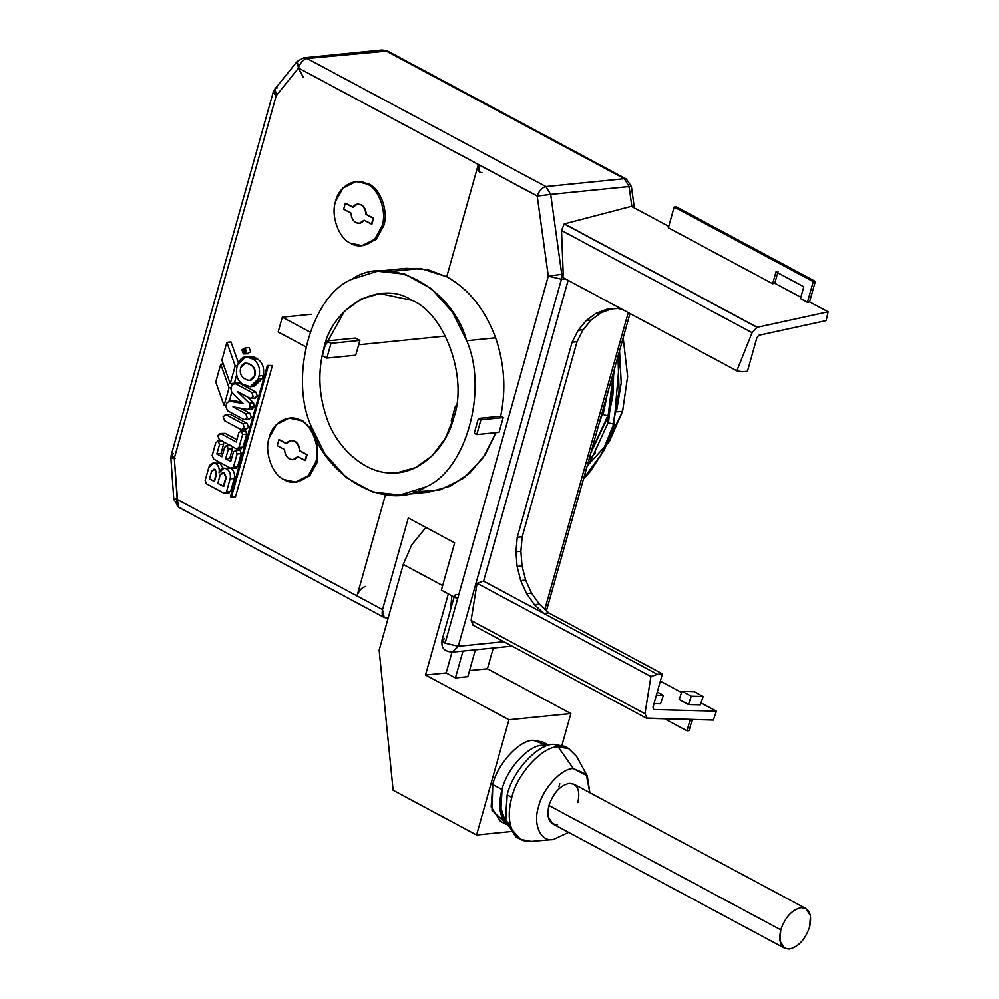 <?xml version="1.0" encoding="UTF-8"?>
<svg xmlns="http://www.w3.org/2000/svg" width="999" height="999" viewBox="0 0 999 999"><rect width="100%" height="100%" fill="white"/><g stroke="black" fill="none" stroke-linecap="round" stroke-linejoin="round"><path stroke-width="1.5" d="M315.572 462.512L317.22 462.337L317.045 440.134L317.22 462.337L315.572 462.512C320.716 448.439 312.525 425.349 300.687 420.517C312.525 425.349 320.716 448.439 315.572 462.512L308.204 475.724L295.592 482.042L284.078 479.62C295.18 487.1 312.487 477.684 315.572 462.512M289.997 418.044L302.335 420.354L312.675 430.307L302.335 420.354L289.173 418.106L300.687 420.517C289.585 413.049 272.277 422.465 269.206 437.637L276.561 424.425L289.173 418.106M269.206 437.637C264.048 451.71 272.24 474.8 284.078 479.62C272.24 474.8 264.048 451.71 269.206 437.637M299.775 450.636L307.118 454.582L305.457 460.489L297.702 456.593L292.932 459.702L289.473 458.978C286.388 457.067 284.752 453.921 284.578 449.55L277.235 445.616L278.896 439.697L286.238 443.643L291.009 440.522L294.468 441.246C297.552 443.169 299.188 446.303 299.363 450.674L306.705 454.62L299.775 450.636C299.6 446.266 297.964 443.119 294.88 441.208C297.964 443.119 299.6 446.266 299.775 450.636M292.932 459.702L297.977 456.743L293.144 459.677M279.308 439.66L286.651 443.606L279.308 439.66M291.209 440.509L294.88 441.208L291.209 440.509M296.416 481.943L309.852 475.561L317.22 462.337L309.528 475.886L296.416 481.943M305.045 460.527L307.118 454.582L305.045 460.527L306.705 454.62L299.363 450.674C299.188 446.303 297.552 443.169 294.468 441.246C291.246 439.785 288.511 440.584 286.238 443.643L278.896 439.697L277.235 445.616L284.578 449.55C284.752 453.921 286.388 457.067 289.473 458.978C292.695 460.452 295.429 459.652 297.702 456.593L305.045 460.527M356.456 181.631L368.793 183.941C380.631 188.774 388.811 211.863 383.666 225.924L375.986 239.473L362.874 245.529L376.311 239.148L383.666 225.924L382.018 226.086L374.65 239.31L362.05 245.629L350.524 243.207C338.686 238.374 330.507 215.285 335.652 201.224C330.507 215.285 338.686 238.374 350.524 243.207C361.626 250.687 378.946 241.271 382.018 226.086L383.666 225.924C388.811 211.863 380.631 188.774 368.793 183.941L357.28 181.531L367.145 184.103C378.983 188.936 387.162 212.025 382.018 226.086C387.162 212.025 378.983 188.936 367.145 184.103C356.044 176.636 338.723 186.051 335.652 201.224L343.019 188.012L355.632 181.693M366.221 214.223L373.576 218.157L371.915 224.076L364.148 220.167L359.39 223.289L355.931 222.565C352.834 220.654 351.211 217.507 351.036 213.137L343.681 209.191L345.342 203.284L352.697 207.23L357.467 204.108L360.914 204.832C364.011 206.743 365.634 209.89 365.809 214.261L373.164 218.207L366.221 214.223C366.046 209.852 364.423 206.706 361.326 204.795C364.423 206.706 366.046 209.852 366.221 214.223M359.39 223.289L364.435 220.317L359.59 223.264M345.754 203.247L353.109 207.18L345.754 203.247M357.667 204.096L361.326 204.795L357.667 204.096M371.503 224.113L373.576 218.157L371.503 224.113L373.164 218.207L365.809 214.261C365.634 209.89 364.011 206.743 360.914 204.832C357.704 203.371 354.957 204.158 352.697 207.23L345.342 203.284L343.681 209.191L351.036 213.137C351.211 217.507 352.834 220.654 355.931 222.565C359.153 224.038 361.888 223.239 364.148 220.167L371.503 224.113M553.421 839.51C540.721 842.319 532.592 824.187 538.623 806.53C532.592 824.187 540.721 842.319 553.421 839.51L568.606 832.354L553.421 839.51L531.206 841.408L520.541 839.397L512.1 829.869C508.416 821.19 508.329 810.364 511.825 797.414C516.933 774.163 542.395 746.34 558.129 746.815L573.351 768.581L587.287 775.886L589.86 792.719L586.213 774.175L573.351 768.581L558.129 746.815L569.13 748.8L564.497 746.303L553.496 744.33C537.749 743.855 512.287 771.678 507.192 794.929L511.825 797.414L507.192 794.929C512.287 771.678 537.749 743.855 553.496 744.33L566.72 747.727M587.287 775.886L576.71 756.555L568.618 748.526L558.129 746.815C542.395 746.34 516.933 774.163 511.825 797.414C508.329 810.364 508.416 821.19 512.1 829.869C516.071 838.248 522.552 842.082 531.555 841.383M805.843 908.541L574.013 784.227L569.205 783.353C560.127 785.551 553.371 792.919 548.938 805.494L780.768 929.819C785.202 917.244 791.945 909.864 801.023 907.679L805.843 908.541L810.476 915.758L809.652 926.91C805.231 939.485 798.476 946.865 789.397 949.05L784.59 948.188L779.957 940.971L780.768 929.819L548.938 805.494L548.126 816.645L552.759 823.863L784.59 948.188M559.815 783.74L558.891 786.787M548.876 745.217L542.919 742.02L533.291 740.296C519.517 739.872 497.227 764.223 492.769 784.565L502.047 789.535C506.505 769.193 528.783 744.854 542.557 745.266L547.964 745.491L542.557 745.266L543.843 747.09L542.557 745.266L547.964 745.491L542.557 745.266C528.783 744.854 506.505 769.193 502.047 789.535C506.505 769.193 528.783 744.854 542.557 745.266C528.783 744.854 506.505 769.193 502.047 789.535L500.062 809.527L506.081 823.588L499.787 804.819M628.259 312.6L544.867 609.278L628.259 312.6M503.821 641.708L458.266 646.278L452.285 652.122L458.266 646.278L561.438 279.245L548.289 276.136L445.129 643.169L458.266 646.278L503.821 641.708L458.266 646.278L445.054 643.131L458.266 646.278L503.821 641.708M358.666 344.78L445.479 336.064L358.666 344.78M453.696 417.894C468.106 378.509 445.204 313.861 412.05 300.337L379.807 293.581L361.076 299.051L344.493 311.263L323.876 348.276L326.623 340.984L355.507 338.087L326.623 340.984L331.006 343.331L359.89 340.434L355.507 338.087L359.89 340.434L355.731 355.207L326.848 358.104L331.006 343.331L326.623 340.984L324.288 348.239L322.465 355.756L326.848 358.104L322.465 355.756L323.876 348.276C332.48 305.781 380.969 279.42 412.05 300.337C445.204 313.861 468.106 378.509 453.696 417.894C445.954 449.562 418.094 474.425 392.145 472.852C366.283 474.05 336.563 448.776 326.436 416.983C318.631 394.031 317.782 371.128 323.876 348.276C317.782 371.128 318.631 394.031 326.436 416.983C336.563 448.776 366.283 474.05 392.145 472.852L397.777 472.589L415.759 467.482L432.242 455.744L445.279 438.449L453.696 417.894M479.945 172.328L478.309 164.46L446.74 276.748C468.881 289.148 485.164 309.503 495.604 337.812C504.483 363.661 506.181 389.785 500.686 416.196L503.209 417.557L499.05 432.33L476.773 434.565L474.25 433.216L478.396 418.431L500.686 416.196C506.181 389.785 504.483 363.661 495.604 337.812L466.72 340.721C488.424 390.234 465.809 470.679 425.599 486.988L400.012 494.967L428.908 492.07L450.437 486.126L469.817 473.076L485.277 454.445L495.941 432.642L483.004 457.879L463.673 478.184L439.71 490.059L414.298 491.908M400.012 494.967L372.627 492.007L346.266 477.547L324.925 453.846L310.851 425.449C289.161 375.936 311.763 295.492 351.973 279.183L377.56 271.204L404.945 274.163L431.306 288.624L452.647 312.325L466.72 340.721L495.604 337.812C485.164 309.503 468.881 289.148 446.74 276.748L478.309 164.46L298.439 67.994L303.421 77.56L298.501 68.032L276.323 95.592L298.501 68.032L297.19 61.364L299.45 60.277M604.133 449.113L622.614 411.276L616.42 411.888L621.228 382.967L619.542 350.736L621.228 382.967L616.42 411.888L622.614 411.276L609.29 441.683L587.15 465.996M595.429 452.884L588.848 459.927L595.429 452.884M387.562 50.999L382.142 49.95L303.733 57.817L297.19 61.364L298.451 67.957C300.362 62.587 303.246 59.441 307.118 58.504L303.733 57.817L307.118 58.504C303.234 59.453 300.337 62.612 298.439 67.994L537.25 195.966C539.16 190.622 542.045 187.487 545.904 186.563L307.118 58.504L385.527 50.637L382.142 49.95L385.527 50.637L624.313 178.696L626.373 179.058L624.313 178.696L629.108 186.526C632.454 186.239 632.092 186.376 628.021 186.938C632.092 186.376 632.454 186.239 629.108 186.526L631.892 206.606L629.108 186.526L624.313 178.696L385.527 50.637L307.118 58.504C303.246 59.441 300.362 62.587 298.451 67.957L298.439 67.994C300.337 62.612 303.234 59.453 307.118 58.504L385.527 50.637L389.048 52.522M171.254 454.932L175.125 458.441L174.363 458.054L276.199 95.742L174.301 458.254L177.485 499.25L174.301 458.254C170.267 458.441 169.88 458.354 173.139 458.004C169.88 458.354 170.267 458.441 174.301 458.254C170.267 458.441 169.88 458.354 173.139 458.004M174.301 458.254L171.216 455.032L170.879 458.316L173.789 499.325L178.721 507.292L177.185 499.263L178.771 507.317L384.165 617.469L382.53 609.59L177.135 499.438C176.024 504.745 177.26 507.492 180.831 507.679C177.26 507.492 176.024 504.745 177.135 499.438L357.03 595.916C358.928 590.534 361.825 587.362 365.721 586.425C361.825 587.362 358.928 590.534 357.03 595.916L385.452 494.817L357.03 595.916L382.53 609.59C381.431 614.897 382.654 617.644 386.238 617.832L384.165 617.469M276.611 95.954L273.114 92.52L276.336 95.592C273.551 91.246 273.876 88.674 277.272 87.837M171.216 455.032L174.363 458.054C170.567 455.769 170.305 454.308 173.601 453.696M297.19 61.364L275.012 88.923L276.548 95.879M634.365 207.942L631.393 186.388L626.373 179.058L387.587 51.011L307.118 58.504L545.904 186.563C542.045 187.487 539.16 190.622 537.25 195.966L538.686 195.742L537.225 196.054L548.301 276.124L537.237 196.054L478.309 164.46C477.197 169.768 478.434 172.515 482.005 172.702M173.789 499.325L176.199 498.988M379.158 650.137L403.246 564.435L411.763 544.83L425.924 527.435L411.763 544.83L403.246 564.435L442.644 585.564L403.246 564.435L388.299 617.632L386.238 617.832L388.299 617.632L379.158 650.137L393.131 790.259L379.158 650.137M408.291 517.981L382.53 609.59L408.291 517.981L454.657 542.844L408.291 517.981M444.305 638.823L444.368 638.823C441.071 639.435 441.321 640.883 445.129 643.169L442.02 640.347L444.368 638.811L442.033 639.947L445.129 643.169L457.592 598.826L441.358 590.122L454.657 542.844L441.358 590.122L457.592 598.826L548.301 276.124L537.237 196.054L548.289 276.136L561.75 274.313L550.711 194.393L537.225 196.054L550.711 194.393L545.904 186.563L624.313 178.696L545.904 186.563L550.711 194.393L629.108 186.526L550.711 194.393L561.75 274.313L563.211 274.163L561.525 230.482L752.085 332.679L757.042 327.335L564.223 223.938L561.525 230.482L564.223 223.938L757.267 327.285L564.435 223.876L757.042 327.335L564.435 223.876L757.267 327.285L828.121 311.838L809.577 301.898L807.429 302.36L800.486 298.626L803.82 286.75L800.486 298.626L807.429 302.36L809.565 301.898L828.121 311.838L826.173 320.617L758.953 335.277L756.867 337.799L747.464 371.266L742.507 371.765L736.85 370.829L752.085 332.679L561.525 230.482L563.211 274.163L561.75 274.313L561.438 279.245L458.266 646.278L445.129 643.169L442.033 639.947C441.758 644.717 440.896 651.086 452.285 652.122L512.062 646.128M456.818 594.48C453.534 595.092 453.783 596.54 457.592 598.826L454.495 595.604M469.518 670.579L487.425 668.781L493.269 648.014L487.425 668.781L469.518 670.579M499.05 432.33L503.209 417.557L480.919 419.792L476.773 434.565L499.05 432.33M537.225 196.041L538.686 195.742L537.225 196.054M537.25 195.966L538.686 195.742L537.25 195.966M800.873 297.227L774.799 283.241L772.664 283.716L668.343 227.772L674.163 207.03L676.236 206.818L815.334 281.406L809.565 301.898L815.334 281.406L813.261 281.618L807.429 302.36L813.261 281.618L674.163 207.03L668.343 227.772L772.664 283.716L774.799 283.241L800.873 297.227M668.731 226.361L631.405 206.343L564.435 223.876L631.405 206.343L668.731 226.361M647.14 718.343L713.373 720.067L716.395 711.176L700.986 702.921L716.395 711.176L653.746 709.565L652.996 707.317L662.412 673.85L657.454 674.35L662.412 673.85L548.776 612.911L543.818 613.411L657.454 674.35L650.923 676.498L644.979 713.723L647.14 718.356L644.979 713.723L471.103 620.491L477.06 583.254L483.591 581.106L543.818 613.411L483.591 581.106L477.06 583.254L650.923 676.498L477.06 583.254L471.103 620.491L644.979 713.723L650.923 676.498L657.454 674.35L543.818 613.411L534.428 604.695L526.585 593.568L520.716 580.619L517.107 566.458L515.934 551.773L517.245 537.287L572.077 342.232L578.171 330.307L586.213 320.554L595.804 313.474L600.749 312.974L611.413 308.878L600.749 312.974L591.158 320.067L583.116 329.807L577.022 341.745L522.202 536.788L520.879 551.273L522.065 565.958L525.674 580.119L531.543 593.081L539.385 604.195L548.776 612.911L662.412 673.85L652.996 707.317L653.746 709.565L716.395 711.176L713.373 720.067L646.266 718.094L472.39 624.85M471.103 620.491L473.264 625.112L471.103 620.491M483.591 581.106L568.131 280.357L483.591 581.106M565.322 278.846L561.438 279.245L565.322 278.846M562.874 277.535L563.211 274.163L562.874 277.535L736.85 370.829L562.874 277.535M660.364 681.131L681.568 692.494L660.364 681.131M700.336 704.844L688.436 704.545L679.158 699.562L688.436 704.545L691.271 696.203L681.992 691.233L679.158 699.562L681.992 691.233L691.271 696.203L688.436 704.545L700.336 704.844L703.171 696.515L691.271 696.203L703.171 696.515L700.336 704.844M660.514 703.82L654.033 703.646L660.514 703.82L663.398 695.329L656.418 695.154L663.398 695.329L660.514 703.82M692.182 719.517L689.073 730.606L692.182 719.517M690.197 719.467L687 730.806L689.073 730.606L687 730.806L690.197 719.467M664.622 718.805L687 730.806L664.622 718.805M693.893 691.533L703.171 696.515L693.893 691.533L681.992 691.233L693.893 691.533M503.209 417.557L500.686 416.196L478.396 418.431L480.919 419.792L503.209 417.557M608.229 414.46L608.154 415.671L606.855 415.634L608.154 415.671L608.229 414.46M613.486 372.29L608.154 415.671L613.486 372.29M603.408 413.199C602.097 413.923 603.234 414.735 606.855 415.634C603.234 414.735 602.097 413.923 603.408 413.199L607.167 394.78M603.359 413.174C601.885 413.911 603.059 414.722 606.855 415.634C603.059 414.722 601.885 413.911 603.359 413.174M623.176 337.824L627.647 376.411L622.614 411.276L627.647 376.411L623.176 337.824M392.157 271.366L420.542 268.406L446.74 276.748L427.485 269.555L406.443 268.306L377.56 271.204M310.851 425.449C325.587 478.758 388.686 512.599 425.599 486.988C465.809 470.679 488.424 390.234 466.72 340.721C451.985 287.412 388.886 253.571 351.973 279.183C311.763 295.492 289.161 375.936 310.851 425.449M311.201 314.323L282.317 317.22L310.339 332.255L282.317 317.22L278.159 332.005L306.193 347.028L278.159 332.005L282.317 317.22L311.201 314.323M478.396 418.431L474.25 433.216L476.773 434.565L480.919 419.792L478.396 418.431M326.848 358.104L355.731 355.207L359.89 340.434L331.006 343.331L326.848 358.104M452.584 421.59L451.273 420.891L452.584 421.59M456.218 406.543L455.419 406.118L451.273 420.891L455.419 406.118L456.218 406.543M607.867 415.696L591.196 451.61L607.867 415.696M613.349 424.013L614.223 423.002L614.572 423.638L601.535 454.046L583.666 478.371L601.535 454.046L613.748 424.013L613.311 422.714L619.08 390.884L617.994 356.256L619.08 390.884L613.349 424.013M608.628 421.528L614.223 369.68M608.903 422.964L613.211 424.026L608.903 422.964M548.289 276.136L561.438 279.245L561.75 274.313L548.289 276.136M595.804 313.474L606.468 309.378L617.682 308.479L622.427 309.478L617.682 308.479L606.468 309.378L595.804 313.474L586.213 320.554L591.158 320.067L600.749 312.974L595.804 313.474M543.818 613.411L548.776 612.911L539.385 604.195L534.428 604.695L543.818 613.411M774.799 283.241L778.059 271.628L774.799 283.241M775.998 271.84L772.664 283.716L775.998 271.84L803.82 286.75L775.998 271.84M815.334 281.406L676.236 206.818L674.163 207.03L813.261 281.618L815.334 281.406M756.867 337.799L758.953 335.277L826.173 320.617L828.121 311.838L757.042 327.335L752.085 332.679L736.85 370.829L742.507 371.765L747.464 371.266L756.867 337.799M515.934 551.773L517.107 566.458L522.065 565.958L520.879 551.273L515.934 551.773L520.879 551.273L522.202 536.788L577.022 341.745L583.116 329.807L591.158 320.067L586.213 320.554L578.171 330.307L583.116 329.807L578.171 330.307L572.077 342.232L577.022 341.745L572.077 342.232L517.245 537.287L522.202 536.788L517.245 537.287L515.934 551.773M517.107 566.458L520.716 580.619L525.674 580.119L522.065 565.958L517.107 566.458M520.716 580.619L526.585 593.568L531.543 593.081L525.674 580.119L520.716 580.619M526.585 593.568L534.428 604.695L539.385 604.195L531.543 593.081L526.585 593.568M462.974 651.048L455.432 677.896L467.807 676.66L475.362 649.812L467.807 676.66L455.432 677.896L462.974 651.048M451.823 595.741L450.674 609.203L451.823 595.741M451.998 652.147L446.153 672.926L455.432 677.896L446.153 672.926L451.998 652.147M448.326 593.868L425.524 674.999L446.153 672.926L425.524 674.999L508.978 719.755L476.585 835.014L509.94 831.655L476.585 835.014L393.131 790.259L476.585 835.014L508.978 719.755L570.879 713.548L508.978 719.755L425.524 674.999L448.326 593.868M518.331 837.974L505.694 822.14L507.192 794.929L505.332 820.416L515.909 836.912L520.541 839.397M510.964 826.885L500.724 813.311L502.047 789.535C498.976 800.873 499.063 810.339 502.285 817.944L506.081 823.588L499.987 808.878L502.047 789.535L499.987 808.878L506.081 823.588L499.987 808.878L502.047 789.535L492.769 784.565L491.146 806.867L500.399 821.303L506.356 824.5M505.482 822.951L492.007 810.314L492.769 784.565C497.227 764.223 519.517 739.872 533.291 740.296L547.102 745.341M500.299 811.188L506.081 823.588L502.285 817.944L500.299 811.188M561.975 745.204L570.879 713.548L487.425 668.781L570.879 713.548L561.975 745.204M809.652 926.91C812.249 914.535 809.365 908.116 801.023 907.679C791.945 909.864 785.202 917.244 780.768 929.819C778.184 942.194 781.056 948.613 789.397 949.05C798.476 946.865 805.231 939.485 809.652 926.91M538.623 806.53C542.457 789.098 561.55 768.219 573.351 768.581C561.55 768.219 542.457 789.098 538.623 806.53M557.567 824.724C549.238 824.287 546.353 817.869 548.938 805.494C553.371 792.919 560.127 785.551 569.205 783.353C577.547 783.79 580.419 790.209 577.834 802.597M657.292 692.057L663.398 695.329L657.292 692.057M247.49 353.534L250.637 351.823L249.151 347.627L245.03 348.039L246.516 352.235L243.369 353.946L246.516 352.235L245.03 348.039L241.883 349.75L243.369 353.946L241.883 349.75L245.03 348.039L249.151 347.627L250.637 351.823L247.49 353.534M248.639 353.783L243.369 353.946M243.531 353.359L246.054 351.985L244.867 348.626L242.345 350L244.867 348.626L246.054 351.985L243.531 353.359L245.317 353.184L243.531 353.359L242.345 350L243.531 353.359L244.455 353.546M244.867 348.626L243.943 348.439M243.893 350.149L244.031 351.586L242.695 351.136L243.269 350.499M244.068 349.563L245.679 349.4L244.068 349.563L244.705 350.587L246.079 350.374L244.705 350.587L244.068 349.563L242.47 351.436L245.255 352.922L242.47 351.436L242.807 350.249M235.939 450.624L240.06 450.212L235.015 450.437L235.939 450.624L233.416 451.998L235.939 450.624L237.125 453.983L235.939 450.624L240.06 450.212L241.246 453.571L237.6 466.57L235.077 467.944L237.6 466.57L233.466 466.983L237.125 453.983L233.466 466.983L230.944 468.356L213.798 459.153L230.944 468.356L233.466 466.983L237.6 466.57L241.246 453.571L237.125 453.983L241.246 453.571L240.06 450.212L238.274 450.387M241.421 431.118L245.542 430.706L240.497 430.931L241.421 431.118L238.898 432.492L241.421 431.118L242.607 434.478L241.421 431.118L245.542 430.706L246.728 434.066L243.082 447.065L240.559 448.439L243.082 447.065L238.948 447.477L242.607 434.478L238.948 447.477L236.438 448.851L238.948 447.477L243.082 447.065L246.728 434.066L242.607 434.478L246.728 434.066L245.542 430.706L243.756 430.881M227.123 445.904L231.256 445.492L227.123 445.904L224.6 447.265L227.123 445.904L228.309 449.263L227.123 445.904L226.199 445.704L230.332 445.292M218.319 441.171L222.44 440.759L218.319 441.171L215.796 442.545L218.319 441.171L219.505 444.53L218.319 441.171L217.395 440.984L221.516 440.571M214.76 469.455L213.823 469.205L215.172 469.418L216.671 473.613L214.098 481.343L209.453 478.858L214.51 481.306L216.671 473.613L214.098 481.343L216.259 473.663L214.76 469.455L211.613 471.178L214.76 469.455L216.671 473.613L215.172 469.418L214.023 469.18M223.901 473.002L222.727 472.702L224.313 472.964L226.273 477.41L223.364 486.313L226.273 477.41L223.776 486.276L217.807 483.329L220.292 474.463L222.527 472.714L223.901 473.002L226.273 477.41L224.313 472.964L220.292 474.463L217.807 483.329L223.364 486.313L225.861 477.447L223.901 473.002M215.334 463.399L219.867 463.186L215.747 463.598C218.706 465.671 219.792 468.743 219.018 472.839L223.813 468.156L226.573 468.731C223.089 467.382 220.579 468.756 219.018 472.839C219.792 468.743 218.706 465.671 215.747 463.598L219.867 463.186L213.212 463.074L215.747 463.598C212.55 462.362 210.24 463.623 208.816 467.37L213.212 463.074M225.924 468.431L230.707 468.319C233.928 470.566 235.127 473.926 234.278 478.396L230.619 491.396L226.486 491.808L223.976 493.181L206.356 483.728L223.976 493.181L226.486 491.808L230.145 478.808C230.994 474.338 229.807 470.979 226.573 468.731C229.807 470.979 230.994 474.338 230.145 478.808L234.278 478.396L230.145 478.808L226.486 491.808L230.619 491.396L234.278 478.396C235.127 473.926 233.928 470.566 230.707 468.319L223.813 468.156M205.157 480.369L208.816 467.37L205.157 480.369L206.356 483.728L205.157 480.369M446.74 276.748L478.309 164.46L298.501 68.032L276.211 95.729L174.301 458.266L177.223 499.488L357.03 595.916L385.452 494.817L357.03 595.916L177.223 499.488L174.301 458.266L276.211 95.729L298.501 68.032L478.309 164.46L446.74 276.748M230.619 491.396L228.097 492.769L230.619 491.396M219.867 463.186L223.277 468.231L219.867 463.186M223.451 441.883L223.626 444.118L220.979 453.571L222.59 454.445L220.979 453.571L216.845 453.996L221.953 456.73L216.845 453.996L219.505 444.53L216.845 453.996L220.979 453.571L223.626 444.118L219.505 444.53L223.626 444.118L223.451 441.883M232.255 446.615L232.442 448.838L229.782 458.304L231.393 459.165L229.782 458.304L225.662 458.716L230.757 461.451L225.662 458.716L228.309 449.263L225.662 458.716L229.782 458.304L232.442 448.838L228.309 449.263L232.442 448.838L232.255 446.615M236.95 383.316L239.186 383.092L255.881 392.045L257.367 396.241L254.221 397.952L257.367 396.241L255.881 392.045L251.748 392.457L235.065 383.504L239.186 383.092L233.903 383.266L235.065 383.504L231.93 385.127L235.065 383.504L251.748 392.457L253.234 396.653L251.748 392.457L255.881 392.045L239.186 383.092L235.065 383.504M247.465 396.953L253.534 402.847L254.308 407.13L251.661 409.041L254.308 407.13L250.175 407.542L249.4 403.259L253.534 402.847L249.4 403.259L253.534 402.847L247.465 396.953M240.297 408.166L249.9 413.311L251.386 417.52L248.239 419.23L251.386 417.52L249.9 413.311L245.766 413.736L247.252 417.932L244.106 419.642L247.252 417.932L245.766 413.736L232.967 406.868L247.54 409.453L250.175 407.542L247.54 409.453L232.967 406.868L245.766 413.736L249.9 413.311L240.297 408.166M232.542 400.786L228.896 401.086L243.294 403.559L231.768 392.37L229.333 401.036L231.78 392.37L243.294 403.559L229.42 401.099L226.923 402.947L229.42 401.099L233.554 400.686L241.845 402.16L233.554 400.686L229.42 401.099M247.802 356.793L254.445 357.267L257.23 358.753C262.612 362.512 264.598 368.107 263.174 375.549L262.35 378.509L252.272 386.238M231.006 341.97L238.361 362.737L231.006 341.97L226.873 342.382L235.202 365.896L230.22 383.628L221.89 360.115L226.873 342.382L231.006 341.97M236.638 375.05L234.353 383.216L230.22 383.628L234.353 383.216L236.638 375.05M231.805 383.466L232.18 384.528L231.805 383.466M272.402 365.534L235.514 496.74L272.402 365.534L267.345 365.447L230.469 496.665L231.393 497.152L268.269 365.946L231.393 497.152L235.514 496.74L230.469 496.665L267.345 365.447L272.402 365.534M246.928 347.852L245.03 348.039M228.147 414.635L230.382 414.41L247.078 423.364L248.564 427.56L245.417 429.27L248.564 427.56L247.078 423.364L242.944 423.776L244.43 427.972L241.283 429.695L244.43 427.972L242.944 423.776L226.249 414.822L230.382 414.41L225.1 414.585L226.249 414.822L223.102 416.546L226.249 414.822L242.944 423.776L247.078 423.364L230.382 414.41L226.249 414.822M222.827 433.554L225.062 433.329L236.875 439.66L225.062 433.329L219.792 433.504L225.062 433.329L220.941 433.741L217.794 435.452L220.941 433.741L236.239 441.945L220.941 433.741M229.021 492.957L223.976 493.181M211.613 471.178L209.453 478.858L211.613 471.178M212.188 455.569L213.798 459.153L212.188 455.569L215.796 442.545L212.138 455.544M233.416 451.998L230.757 461.451L233.416 451.998M224.6 447.265L221.953 456.73L224.6 447.265M236.001 468.131L230.944 468.356M230.931 388.673L231.93 385.127L230.931 388.673L231.78 392.37L230.931 388.673M237.287 391.496L249.4 403.259L237.287 391.496L250.087 398.364L237.287 391.496M219.28 439.647L217.794 435.452L219.28 439.647L236.438 448.851L219.28 439.647M238.898 432.492L236.239 441.945L238.898 432.492M224.588 420.741L223.102 416.546L224.588 420.741L241.283 429.695L224.588 420.741M241.483 448.626L236.438 448.851M225.924 406.493L226.923 402.947L225.924 406.493L227.422 410.689L244.106 419.642L227.422 410.689L225.924 406.493M246.566 429.52L241.283 429.695M249.388 419.468L244.106 419.642M250.087 398.364L253.234 396.653L250.087 398.364L255.369 398.189M252.31 409.078L247.54 409.453M253.521 402.847L249.4 403.259L250.337 406.955L254.47 406.543L253.521 402.847M250.337 406.955L254.47 406.543L250.337 406.955M246.166 351.086L244.493 351.835L246.129 351.673L244.493 351.835L245.692 350.424L244.668 351.236L246.166 351.086M245.604 352.884L244.493 351.835L245.604 352.884M223.264 363.998L220.729 364.26L229.058 387.762L231.256 387.55L229.058 387.762L220.729 364.26L215.747 381.98L224.076 405.494L215.747 381.98L220.729 364.26L223.264 363.998M244.093 378.409C240.871 376.161 239.673 372.802 240.522 368.331C239.673 372.802 240.871 376.161 244.093 378.409L246.878 379.895L244.093 378.409M259.053 375.961C260.464 368.519 258.479 362.924 253.109 359.165L250.324 357.679C244.518 355.432 240.322 357.717 237.725 364.523L236.9 367.482C235.477 374.925 237.462 380.532 242.844 384.278L245.629 385.764C251.436 388.012 255.632 385.739 258.229 378.921L259.053 375.961L258.229 378.921L262.35 378.509L263.174 375.549L259.053 375.961L263.174 375.549C264.598 368.107 262.612 362.512 257.23 358.753L253.109 359.165C258.479 362.924 260.464 368.519 259.053 375.961M245.692 363.037L251.436 365.085C254.67 367.332 255.856 370.691 255.007 375.162L249.85 380.457L255.007 375.162C255.856 370.691 254.67 367.332 251.436 365.085L248.664 363.586L251.024 365.122C254.258 367.37 255.444 370.729 254.595 375.199C255.444 370.729 254.258 367.37 251.024 365.122L248.252 363.636C244.767 362.287 242.245 363.648 240.684 367.744L245.479 363.049L248.664 363.586L245.692 363.037M250.237 386.738L254.358 386.326L262.35 378.509L258.229 378.921L250.237 386.738L242.844 384.278C237.462 380.532 235.477 374.925 236.9 367.482L237.725 364.523L245.717 356.718L253.109 359.165L257.23 358.753L254.445 357.267L250.324 357.679L254.445 357.267L249.837 356.306L245.717 356.718M246.878 379.895C250.362 381.243 252.872 379.882 254.433 375.786L249.638 380.482L246.878 379.895M254.433 375.786L255.007 375.162L254.433 375.786M237.4 365.671L235.202 365.896L237.4 365.671M235.202 365.896L226.873 342.382L221.89 360.115L230.22 383.628L235.202 365.896M226.273 405.282L224.076 405.494L229.058 387.762L224.076 405.494L226.273 405.282M242.857 350.537L243.619 351.623L243.481 350.199M243.619 351.623L244.193 350.999L243.619 351.623M295.592 482.042L297.24 481.88M362.05 245.629L363.698 245.454M630.007 313.536L546.453 610.764M275.062 88.874L273.114 92.52L171.279 454.82M454.12 596.965L442.033 639.934M612.961 394.955L608.878 415.297M605.444 400.886L602.684 413.574M608.628 415.547L590.846 452.859M602.522 413.574L598.588 425.299M614.572 423.638L604.495 449.65L590.084 471.753L583.491 479.008M608.216 422.515L591.233 459.54L587.512 464.685M618.493 354.483L619.355 361.95L614.085 423.626M613.611 371.865L613.261 391.808L607.892 421.915M245.579 349.275L243.606 349.463"/></g></svg>
